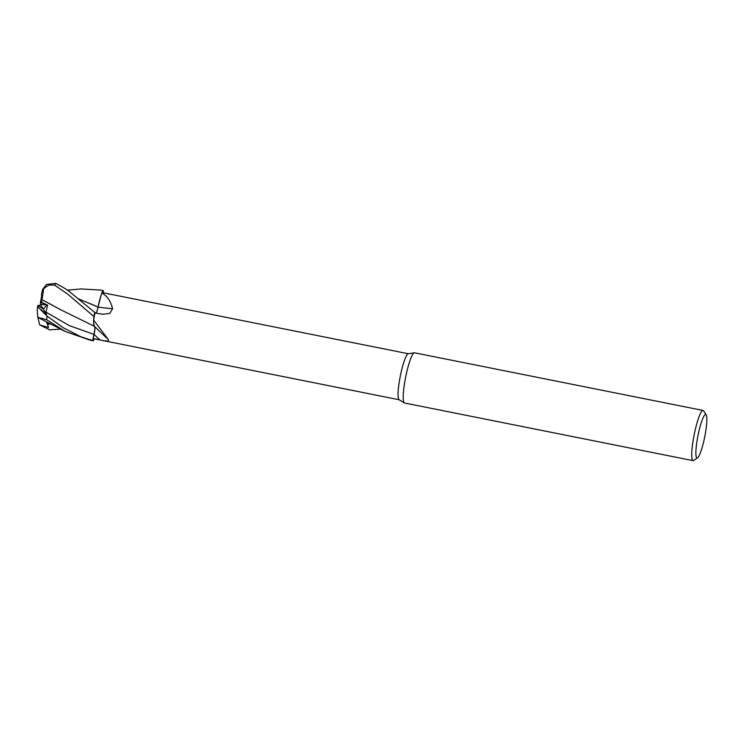 <?xml version="1.0" encoding="UTF-8"?>
<svg xmlns="http://www.w3.org/2000/svg" width="744" height="744" viewBox="0 0 744 744"><rect width="100%" height="100%" fill="white"/><g stroke="black" fill="none" stroke-linecap="round" stroke-linejoin="round"><path stroke-width="1.12" d="M94.748 312.461A25.547 3.953 -78.7 0 0 93.911 316.6L93.642 319.976L93.911 316.6A25.547 3.953 -78.7 0 1 94.748 312.461L70.289 292.318C68.104 290.272 63.231 287.286 55.67 283.362L46.416 284.506L42.734 289.23L48.918 285.008L54.721 285.203L67.853 294.243L93.921 316.526L93.66 319.873A23.455 3.627 -78.7 0 1 93.967 318.069A23.455 3.627 -78.7 0 1 94.981 312.926L102.83 314.284L109.768 313.401L112.577 308.723C110.698 301.004 107.108 295.796 101.807 293.099A23.455 3.627 -78.7 0 1 101.844 293.062A23.455 3.627 -78.7 0 1 102.709 292.69L408.363 353.753M97.948 307.328L101.175 294.931L98.069 307.067L78.613 298.911M80.938 288.942L100.291 290.03L102.867 290.597L101.826 293.08L102.849 290.644A25.547 3.953 -78.7 0 1 103.472 290.83L103.063 292.755M697.593 457.793L693.706 460.452A25.584 3.962 -78.7 0 1 693.036 460.638L404.531 402.997A25.584 3.962 -78.7 0 1 404.317 402.913L399.072 399.695A23.455 3.627 -78.7 0 1 399.723 379.152A23.455 3.627 -78.7 0 1 408.251 353.772L414.324 352.814A25.584 3.962 -78.7 0 1 414.557 352.814L703.061 410.456A25.584 3.962 -78.7 0 1 703.61 410.883L706.177 414.836A22.181 3.432 -78.7 0 1 705.275 433.966A22.181 3.432 -78.7 0 1 697.593 457.793A22.181 3.432 -78.7 0 1 697.444 438.458A22.181 3.432 -78.7 0 1 706.177 414.836M404.317 402.913A25.584 3.962 -78.7 0 1 405.024 380.5A25.584 3.962 -78.7 0 1 414.324 352.814M41.711 295.387L41.273 302.445L46.649 305.049L43.357 309.197L38.986 305.868L40.92 304.222L46.649 305.049L41.273 302.436L40.362 302.966L41.711 295.387M693.036 460.638A25.584 3.962 -78.7 0 1 693.529 438.142A25.584 3.962 -78.7 0 1 703.061 410.456M94.683 326.449A7.356 1.135 -78.7 0 1 94.097 334.447L93.223 338.529L99.743 339.822C106.336 341.44 109.182 341.329 108.28 339.515L108.336 339.571M106.792 338.167L94.367 326.263L93.605 322.905L94.33 326.225A20.358 3.153 -78.7 0 1 93.623 320.087L108.28 339.515M94.572 326.365C95.046 327.379 94.86 330.066 94.023 334.419L92.74 340.585A25.584 3.962 -78.7 0 0 93.102 340.78A25.584 3.962 -78.7 0 0 93.363 340.78L93.381 340.733A25.547 3.953 -78.7 0 1 92.749 340.538L94.655 330.587M92.74 340.585L80.705 336.697L63.398 327.825L47.077 316.079L39.125 308.193L46.454 314.275L45.923 312.108L69.257 325.593L94.023 334.419L92.749 340.538A25.547 3.953 -78.7 0 0 93.381 340.733L94.19 338.827M399.165 399.751L93.521 338.687A23.455 3.627 -78.7 0 1 93.223 338.529M94.06 334.428C94.944 330.029 95.13 327.341 94.628 326.374M96.088 313.131A7.356 1.135 -78.7 0 0 98.003 307.374A7.356 1.135 101.3 0 0 98.059 307.123A375.469 159.7 -149.8 0 0 112.577 308.723M98.059 307.123A20.358 3.153 -78.7 0 1 101.807 293.099M95.585 313.215L94.609 312.331L95.585 313.215C96.264 313.326 97.111 311.234 98.096 306.937M102.867 290.597A25.584 3.962 -78.7 0 1 103.128 290.597A25.584 3.962 -78.7 0 1 103.481 290.792A25.547 3.953 -78.7 0 0 102.849 290.644L101.844 293.062M94.823 328.495L94.674 326.551M43.357 309.197L40.725 304.882M40.92 304.222L40.362 302.966M39.125 308.193L37.795 305.71L38.242 305.282L43.357 309.206L46.649 305.049L47.653 305.198L41.599 302.259L42.008 299.683L60.404 309.616L94.414 326.309M37.2 309.578L37.749 317.316L46.667 319.725L65.333 331.508L90.303 340.222M65.333 331.508L37.749 317.316M60.85 329.118L49.653 329.852L39.683 324.868L48.546 327.518L46.909 322.059M41.999 299.683L43.747 288.56M42.017 299.674L53.596 305.858M45.923 312.108L47.653 305.198M78.715 298.995L96.097 306.147M41.599 302.259L41.562 293.778L42.734 289.23M93.921 316.526A25.584 3.962 -78.7 0 1 94.739 312.452M39.683 324.868L37.916 317.548M46.454 314.275L43.357 309.206M48.546 327.518L46.556 321.892M94.097 334.447A373.135 328.588 -157.9 0 1 99.743 339.822M46.667 319.725A25.584 3.962 -78.7 0 1 47.077 316.079M47.458 323.984L51.187 324.152M54.721 285.203A25.584 3.962 -78.7 0 1 55.67 283.362M37.2 309.569L37.795 305.71M93.707 326.021L94.516 326.346M67.397 290.169L81.533 288.895M103.128 290.597L100.319 290.039M93.102 340.78L90.266 340.213"/></g></svg>
